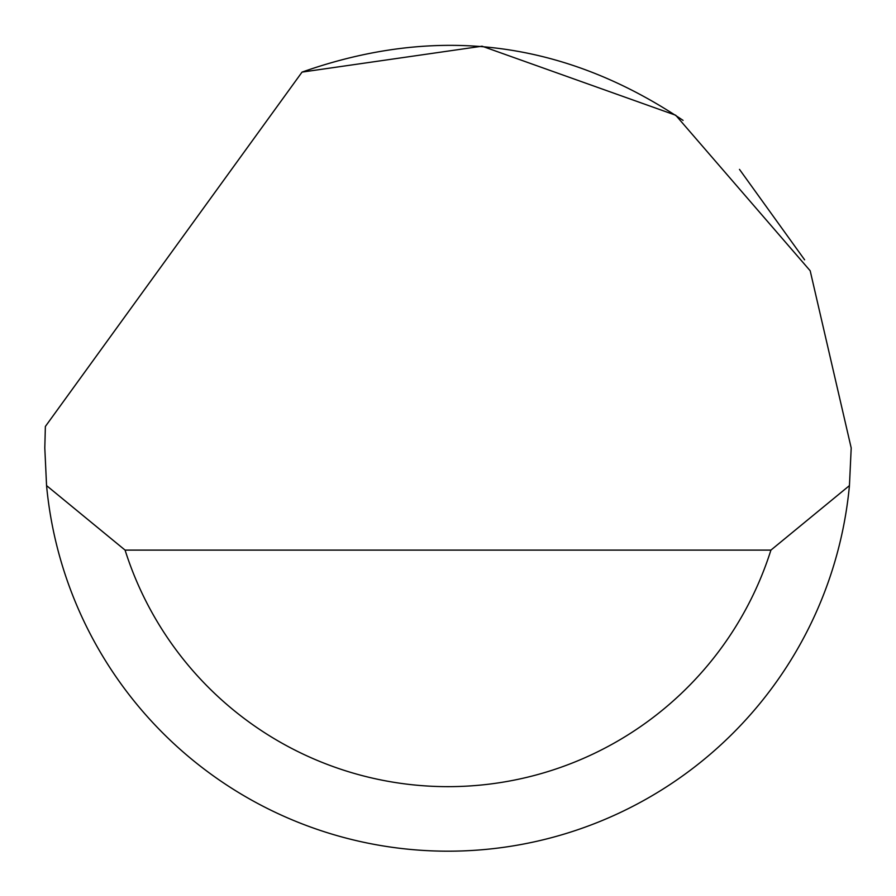 <?xml version="1.0" encoding="UTF-8"?>
<svg xmlns="http://www.w3.org/2000/svg" width="896" height="896" viewBox="0 0 896 896"><rect width="100%" height="100%" fill="white"/><g stroke="black" fill="none" stroke-linecap="round" stroke-linejoin="round"><path stroke-width="1.34" d="M302.042 72.106L482.059 46.2L675.73 115.237L810.186 270.782L851.2 447.966L849.442 485.598A403.2 403.2 0 0 1 46.558 485.598L44.8 447.966L45.371 426.462L302.042 72.106C437.136 24.405 564.144 40.488 683.066 120.378M739.48 169.378L804.608 259.806M46.558 485.598L125.082 550.11L770.918 550.11L849.442 485.598M125.082 550.11A338.688 338.688 0 0 0 770.918 550.11"/></g></svg>

